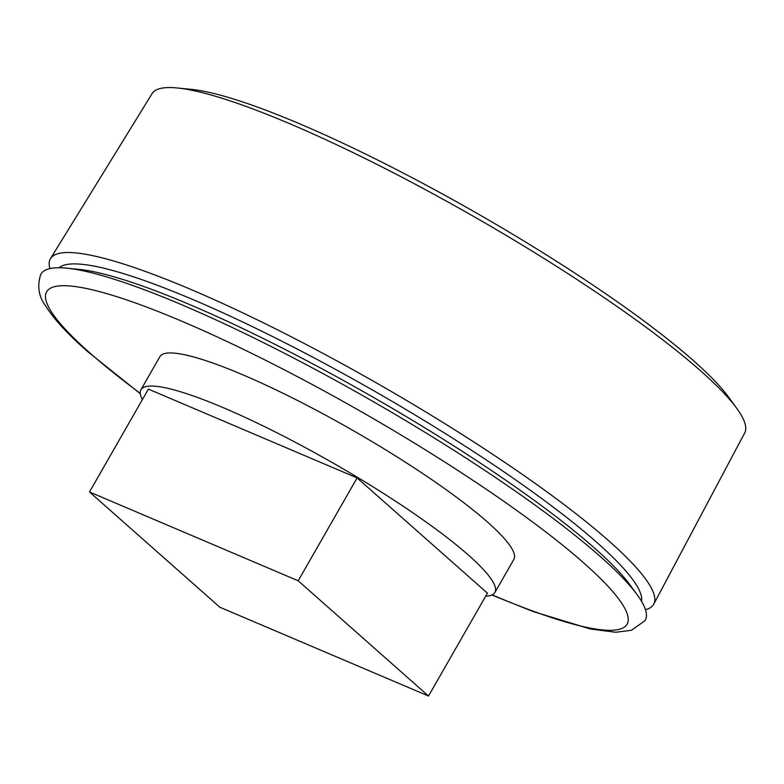 <?xml version="1.0" encoding="UTF-8"?>
<svg xmlns="http://www.w3.org/2000/svg" width="784" height="784" viewBox="0 0 784 784"><rect width="100%" height="100%" fill="white"/><g stroke="black" fill="none" stroke-linecap="round" stroke-linejoin="round"><path stroke-width="1.18" d="M491.833 595.036L533.061 611.52L590.528 629.033L615.744 632.267L631.512 630.258L644.889 620.732A348.174 54.468 -150.2 0 0 637.323 594.958A348.174 54.468 -150.2 0 0 600.417 556.62A348.174 54.468 -150.2 0 0 322.881 373.537A348.174 54.468 -150.2 0 0 66.718 268.177A348.174 54.468 -150.2 0 0 40.66 274.694C37.073 286.042 38.651 296.332 45.394 305.544C53.449 318.588 67.444 333.857 87.367 351.35L140.277 393.695M645.467 609.668A347.606 54.38 -150.2 0 0 653.778 604.111L744.712 432.925A341.442 53.41 -150.2 0 0 736.813 408.444L728.493 397.008A327.771 51.274 -150.2 0 0 693.752 360.914A327.771 51.274 -150.2 0 0 432.484 188.552A327.771 51.274 -150.2 0 0 191.325 89.366L177.243 87.975A341.442 53.41 -150.2 0 0 152.135 93.551L50.499 258.612A347.606 54.38 -150.2 0 0 49.911 268.589M736.813 408.444A341.442 53.41 -150.2 0 0 700.622 370.852A341.442 53.41 -150.2 0 0 428.456 191.306A341.442 53.41 -150.2 0 0 177.243 87.975M653.778 604.111A347.606 54.38 -150.2 0 0 608.884 540.921A347.606 54.38 -150.2 0 0 282.397 332.279A347.606 54.38 -150.2 0 0 50.499 258.612M485.678 596.183A203.958 31.909 -150.2 0 0 494.9 592.488L513.863 559.374A203.958 31.909 -150.2 0 0 487.609 522.154A203.958 31.909 -150.2 0 0 295.607 399.517A203.958 31.909 -150.2 0 0 159.887 356.651L140.924 389.766A203.958 31.909 -150.2 0 0 142.404 399.585M494.9 592.488A203.958 31.909 -150.2 0 0 468.636 555.278A203.958 31.909 -150.2 0 0 276.634 432.631A203.958 31.909 -150.2 0 0 140.924 389.766M357.102 477.917L148.401 389.109L89.494 491.97L219.804 607.208L428.505 696.025L487.413 593.155L357.102 477.917L298.194 580.787L89.494 491.97M428.505 696.025L298.194 580.787M637.323 594.958L630.13 585.07A336.365 52.616 -150.2 0 0 594.478 548.036A336.365 52.616 -150.2 0 0 326.36 371.155A336.365 52.616 -150.2 0 0 78.89 269.373L66.718 268.177M492.156 594.88A334.425 52.312 -150.2 0 0 584.021 563.186A334.425 52.312 -150.2 0 0 182.564 321.548A334.425 52.312 -150.2 0 0 89.729 352.839A334.425 52.312 -150.2 0 0 140.248 393.343M641.577 601.367A336.169 52.587 -150.2 0 0 597.29 542.822A336.169 52.587 -150.2 0 0 288.777 344.715A336.169 52.587 -150.2 0 0 59.035 267.746"/></g></svg>
